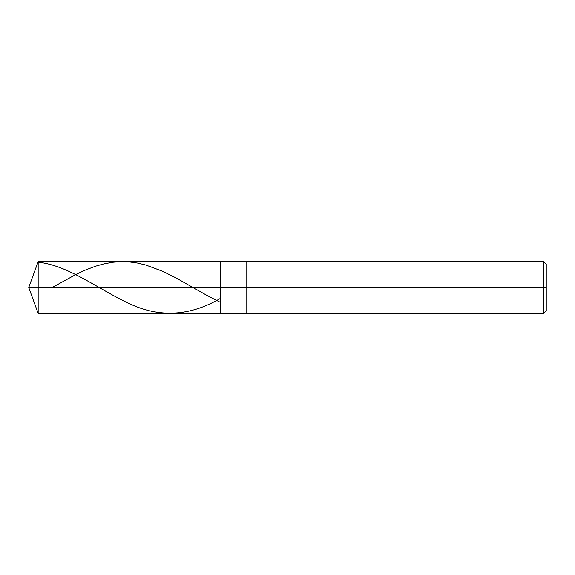 <?xml version="1.0" encoding="UTF-8"?>
<svg xmlns="http://www.w3.org/2000/svg" width="575" height="575" viewBox="0 0 575 575"><rect width="100%" height="100%" fill="white"/><g stroke="black" fill="none" stroke-linecap="round" stroke-linejoin="round"><path stroke-width="0.86" d="M546.25 264.213L543.663 261.625L38.166 261.625L28.75 287.5L38.166 287.5L38.166 313.375L38.166 287.5L38.166 313.375L38.166 287.5L220.225 287.5L220.225 313.375L220.225 261.625L220.225 287.5L28.75 287.5L38.166 313.375L543.663 313.375L546.25 310.787M38.166 287.5L38.166 261.625L38.166 287.5M220.225 287.5L220.225 313.375L220.225 287.5L246.1 287.5L246.1 313.375L246.1 287.5L246.1 313.375L246.1 287.5L543.663 287.5L543.663 313.375L543.663 287.5L543.663 313.375L543.663 287.5L546.25 287.5L546.25 310.787L546.25 264.213L546.25 287.5L543.663 287.5L543.663 261.625L543.663 287.5L246.1 287.5L246.1 261.625L246.1 287.5L220.225 287.5L220.225 261.625L220.225 287.5M246.1 287.5L246.1 261.625L246.1 287.5M543.663 287.5L543.663 261.625L543.663 287.5M38.166 262.193C68.511 265.255 98.857 289.627 129.202 303.578C159.376 317.831 189.549 316.228 219.722 298.784M52.217 287.5L76.446 274.182L85.754 269.891L95.579 266.189L104.377 263.738L113.685 262.135L121.965 261.625L129.72 261.948L137.475 263.034L145.755 264.996L162.826 271.357L176.273 278.056L206.274 295.047L219.722 302.026"/></g></svg>
